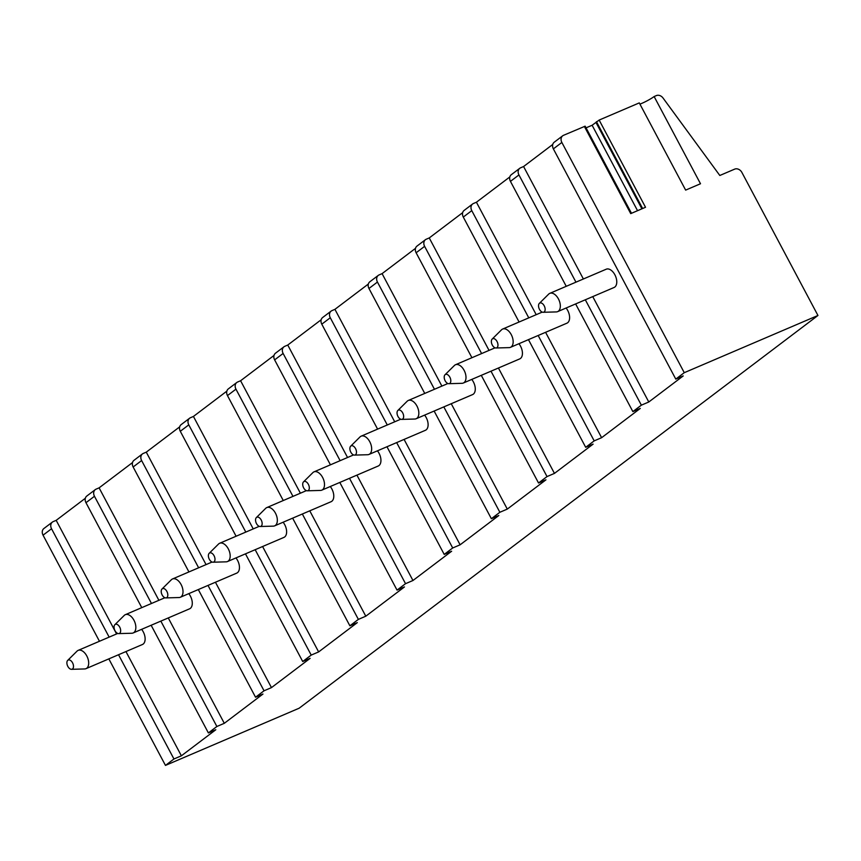 <?xml version="1.0" encoding="UTF-8"?>
<svg xmlns="http://www.w3.org/2000/svg" width="861" height="861" viewBox="0 0 861 861"><rect width="100%" height="100%" fill="white"/><g stroke="black" fill="none" stroke-linecap="round" stroke-linejoin="round"><path stroke-width="1.29" d="M99.456 641.262L43.05 535.176A5.962 4.8 -127.1 0 1 43.9 528.514L52.392 522.089A5.962 4.8 -127.1 0 1 53.21 521.615L56.18 520.345L116.579 633.933M586.05 127.848L592.12 125.254L599.148 120.066L639.282 102.9L685.647 190.109L700.499 183.748L654.134 96.54L656.362 95.593A5.962 4.8 -127.1 0 1 663.035 98.014L719.818 175.483L734.67 169.133A5.962 4.8 -127.1 0 1 741.902 172.458L817.95 315.481L299.144 708.216L165.463 765.407L108.83 658.891M132.519 462.561L99.101 487.853L158.898 600.311M151.471 603.486L94.462 496.27A5.962 4.8 -127.1 0 1 95.313 489.597A5.962 4.8 -127.1 0 1 96.131 489.123L99.101 487.853M85.347 498.261L56.18 520.345M654.134 96.54A9.945 1.162 -28 0 1 639.917 104.095M562.717 135.79L554.226 142.216A5.962 4.8 -127.1 0 0 553.365 148.878L675.788 379.109L684.269 372.684L561.856 142.452A5.962 4.8 -127.1 0 1 562.717 135.79A5.962 4.8 -127.1 0 1 563.535 135.306L585.168 126.18L631.479 213.28M552.751 144.454L523.585 166.528L583.381 278.986M575.955 282.16L518.935 174.934A5.962 4.8 -127.1 0 1 519.796 168.272A5.962 4.8 -127.1 0 1 520.614 167.798L523.585 166.528M509.83 176.935L476.424 202.227L536.209 314.685M528.783 317.87L471.774 210.644A5.962 4.8 -127.1 0 1 472.624 203.982A5.962 4.8 -127.1 0 1 473.442 203.497L476.424 202.227M462.669 212.645L429.252 237.937L489.048 350.395M481.622 353.57L424.613 246.343A5.962 4.8 -127.1 0 1 425.463 239.681A5.962 4.8 -127.1 0 1 426.281 239.207L429.252 237.937M415.497 248.345L382.09 273.637L441.887 386.094M434.461 389.269L377.441 282.053A5.962 4.8 -127.1 0 1 378.302 275.38A5.962 4.8 -127.1 0 1 379.12 274.907L382.09 273.637M368.336 284.044L334.929 309.336L394.715 421.793M387.289 424.979L330.28 317.752A5.962 4.8 -127.1 0 1 331.141 311.09A5.962 4.8 -127.1 0 1 331.959 310.617L334.929 309.336M321.175 319.754L287.757 345.046L347.553 457.503M340.127 460.678L283.118 353.451A5.962 4.8 -127.1 0 1 283.969 346.789A5.962 4.8 -127.1 0 1 284.787 346.316L287.757 345.046M274.002 355.453L240.596 380.745L300.392 493.202M292.966 496.377L235.957 389.161A5.962 4.8 -127.1 0 1 236.807 382.488A5.962 4.8 -127.1 0 1 237.625 382.015L240.596 380.745M226.841 391.152L193.434 416.444L253.231 528.902M245.805 532.087L188.785 424.86A5.962 4.8 -127.1 0 1 189.646 418.198A5.962 4.8 -127.1 0 1 190.464 417.725L193.434 416.444M179.68 426.862L146.273 452.154L206.059 564.612M198.633 567.786L141.624 460.56A5.962 4.8 -127.1 0 1 142.474 453.898A5.962 4.8 -127.1 0 1 143.292 453.424L146.273 452.154M151.138 625.258L208.384 732.926L216.875 726.49L224.301 723.315L262.971 694.041L255.545 697.216L198.31 589.559M188.936 571.941L133.132 466.985A5.962 4.8 -127.1 0 1 133.993 460.323L142.474 453.898M165.463 765.407L173.954 758.982L118.527 654.737M109.153 637.118L51.542 528.751A5.962 4.8 -127.1 0 1 52.392 522.089M585.319 299.789L641.359 405.165L632.867 411.601L575.622 303.933M566.247 286.315L510.444 181.37A5.962 4.8 -127.1 0 1 511.305 174.697L519.796 168.272M538.157 335.489L594.187 440.875L585.695 447.3L528.46 339.643M519.086 322.014L463.283 217.069A5.962 4.8 -127.1 0 1 464.144 210.407L472.624 203.982M490.996 371.188L547.026 476.574L538.534 482.999L481.288 375.342M471.925 357.724L416.121 252.768A5.962 4.8 -127.1 0 1 416.972 246.106L425.463 239.681M443.824 406.898L499.864 512.273L491.373 518.709L434.127 411.041M424.753 393.423L368.96 288.478A5.962 4.8 -127.1 0 1 369.81 281.805L378.302 275.38M396.663 442.597L452.692 547.983L444.211 554.409L386.966 446.751M377.592 429.122L321.788 324.177A5.962 4.8 -127.1 0 1 322.649 317.515L331.141 311.09M349.501 478.296L405.531 583.683L397.039 590.108L339.804 482.451M330.43 464.832L274.627 359.876A5.962 4.8 -127.1 0 1 275.477 353.214L283.969 346.789M302.34 514.006L358.37 619.382L349.878 625.818L292.632 518.15M283.269 500.532L227.465 395.586A5.962 4.8 -127.1 0 1 228.316 388.914L236.807 382.488M255.168 549.705L311.208 655.092L302.717 661.517L245.471 553.86M236.097 536.231L180.293 431.286A5.962 4.8 -127.1 0 1 181.154 424.624L189.646 418.198M255.545 697.216L264.036 690.791L208.007 585.405M216.875 726.49L160.846 621.115M141.774 607.64L85.971 502.695A5.962 4.8 -127.1 0 1 86.821 496.022L95.313 489.597M675.788 379.109L683.214 375.934L648.785 401.99L641.359 405.165M264.036 690.791L271.463 687.616L310.143 658.342L302.717 661.517M311.208 655.092L318.635 651.917L357.304 622.632L349.878 625.818M358.37 619.382L365.796 616.207L404.466 586.933L397.039 590.108M405.531 583.683L412.957 580.508L451.638 551.234L444.211 554.409M452.692 547.983L460.118 544.809L498.799 515.524L491.373 518.709M499.864 512.273L507.29 509.099L545.96 479.825L538.534 482.999M547.026 476.574L554.452 473.399L593.121 444.125L585.695 447.3M594.187 440.875L601.613 437.7L640.293 408.415L632.867 411.601M817.95 315.481L684.269 372.684M173.954 758.982L181.38 755.807L215.81 729.741L208.384 732.926M215.433 582.23L271.463 687.616M599.148 120.066L645.524 207.275L630.726 213.614L584.35 126.406M125.954 651.562L181.38 755.807M117.742 633.448L78.157 650.378A9.945 5.801 -113.2 0 1 87.112 656.588A9.945 5.801 -113.2 0 1 86.713 668.244A9.945 5.801 66.8 0 1 85.982 668.663L142.42 644.512A9.945 5.801 -113.2 0 0 143.152 644.093A9.945 5.801 -113.2 0 0 141.613 629.337M78.157 650.378A9.945 5.801 -113.2 0 0 77.436 650.798A9.945 5.801 66.8 0 0 77.059 651.12L67.685 660.409A4.972 2.895 66.8 0 1 67.868 660.247A4.972 2.895 -113.2 0 1 72.55 662.819A4.972 2.895 -113.2 0 1 72.507 668.965A4.972 2.895 66.8 0 1 71.495 669.32A4.972 2.895 66.8 0 1 67.524 665.747A4.972 2.895 66.8 0 1 67.685 660.409M85.982 668.663A9.945 5.801 66.8 0 1 84.69 668.943L71.495 669.32M545.583 332.314L601.613 437.7M542.215 312.112L502.641 329.053A9.945 5.801 -113.2 0 1 511.585 335.263A9.945 5.801 -113.2 0 1 511.186 346.918A9.945 5.801 66.8 0 1 510.465 347.338L566.904 323.187A9.945 5.801 -113.2 0 0 567.625 322.767A9.945 5.801 -113.2 0 0 566.097 308.012M502.641 329.053A9.945 5.801 -113.2 0 0 501.909 329.472A9.945 5.801 66.8 0 0 501.543 329.795L492.158 339.083A4.972 2.895 66.8 0 1 492.352 338.922A4.972 2.895 -113.2 0 1 497.023 341.494A4.972 2.895 -113.2 0 1 496.991 347.64A4.972 2.895 66.8 0 1 495.979 347.995A4.972 2.895 66.8 0 1 491.997 344.422A4.972 2.895 66.8 0 1 492.158 339.083M510.465 347.338A9.945 5.801 66.8 0 1 509.163 347.618L495.979 347.995M592.745 296.604L648.785 401.99M549.802 293.353A9.945 5.801 -113.2 0 1 558.757 299.563A9.945 5.801 -113.2 0 1 558.348 311.219A9.945 5.801 66.8 0 1 557.627 311.639L614.065 287.488A9.945 5.801 -113.2 0 0 614.797 287.068A9.945 5.801 -113.2 0 0 615.195 275.412A9.945 5.801 -113.2 0 0 606.241 269.202L549.802 293.353A9.945 5.801 -113.2 0 0 549.081 293.773A9.945 5.801 66.8 0 0 548.705 294.096L539.33 303.384A4.972 2.895 66.8 0 1 539.513 303.223A4.972 2.895 -113.2 0 1 544.195 305.795A4.972 2.895 -113.2 0 1 544.152 311.94A4.972 2.895 66.8 0 1 543.14 312.285A4.972 2.895 66.8 0 1 539.169 308.722A4.972 2.895 66.8 0 1 539.33 303.384M557.627 311.639A9.945 5.801 66.8 0 1 556.335 311.919L543.14 312.285M498.422 368.013L554.452 473.399M495.053 347.822L455.469 364.752A9.945 5.801 -113.2 0 1 464.423 370.962A9.945 5.801 -113.2 0 1 464.025 382.618A9.945 5.801 66.8 0 1 463.293 383.037L519.743 358.897A9.945 5.801 -113.2 0 0 520.464 358.467A9.945 5.801 -113.2 0 0 518.925 343.722M455.469 364.752A9.945 5.801 -113.2 0 0 454.748 365.182A9.945 5.801 66.8 0 0 454.382 365.505L444.997 374.783A4.972 2.895 66.8 0 1 445.18 374.621A4.972 2.895 -113.2 0 1 449.862 377.204A4.972 2.895 -113.2 0 1 449.819 383.349A4.972 2.895 66.8 0 1 448.807 383.694A4.972 2.895 66.8 0 1 444.836 380.121A4.972 2.895 66.8 0 1 444.997 374.783M463.293 383.037A9.945 5.801 66.8 0 1 462.002 383.317L448.807 383.694M451.25 403.723L507.29 509.099M447.892 383.522L408.308 400.462A9.945 5.801 -113.2 0 1 417.262 406.672A9.945 5.801 -113.2 0 1 416.864 418.328A9.945 5.801 66.8 0 1 416.132 418.747L472.571 394.596A9.945 5.801 -113.2 0 0 473.302 394.177A9.945 5.801 -113.2 0 0 471.763 379.421M408.308 400.462A9.945 5.801 -113.2 0 0 407.587 400.882A9.945 5.801 66.8 0 0 407.21 401.204L397.836 410.493A4.972 2.895 66.8 0 1 398.019 410.331A4.972 2.895 -113.2 0 1 402.7 412.903A4.972 2.895 -113.2 0 1 402.657 419.049A4.972 2.895 66.8 0 1 401.646 419.393A4.972 2.895 66.8 0 1 397.674 415.831A4.972 2.895 66.8 0 1 397.836 410.493M416.132 418.747A9.945 5.801 66.8 0 1 414.841 419.027L401.646 419.393M404.089 439.422L460.118 544.809M400.731 419.221L361.146 436.161A9.945 5.801 -113.2 0 1 370.09 442.371A9.945 5.801 -113.2 0 1 369.692 454.027A9.945 5.801 66.8 0 1 368.971 454.447L425.409 430.296A9.945 5.801 -113.2 0 0 426.13 429.876A9.945 5.801 -113.2 0 0 424.602 415.12M361.146 436.161A9.945 5.801 -113.2 0 0 360.425 436.581A9.945 5.801 66.8 0 0 360.049 436.904L350.675 446.192A4.972 2.895 66.8 0 1 350.857 446.03A4.972 2.895 -113.2 0 1 355.528 448.603A4.972 2.895 -113.2 0 1 355.496 454.748A4.972 2.895 66.8 0 1 354.484 455.103A4.972 2.895 66.8 0 1 350.513 451.53A4.972 2.895 66.8 0 1 350.675 446.192M368.971 454.447A9.945 5.801 66.8 0 1 367.669 454.726L354.484 455.103M356.928 475.121L412.957 580.508M353.559 454.931L313.985 471.86A9.945 5.801 -113.2 0 1 322.929 478.07A9.945 5.801 -113.2 0 1 322.531 489.726A9.945 5.801 66.8 0 1 321.81 490.146L378.248 466.005A9.945 5.801 -113.2 0 0 378.969 465.575A9.945 5.801 -113.2 0 0 377.43 450.83M313.985 471.86A9.945 5.801 -113.2 0 0 313.253 472.291A9.945 5.801 66.8 0 0 312.887 472.614L303.502 481.891A4.972 2.895 66.8 0 1 303.696 481.729A4.972 2.895 -113.2 0 1 308.367 484.312A4.972 2.895 -113.2 0 1 308.324 490.458A4.972 2.895 66.8 0 1 307.323 490.802A4.972 2.895 66.8 0 1 303.341 487.229A4.972 2.895 66.8 0 1 303.502 481.891M321.81 490.146A9.945 5.801 66.8 0 1 320.507 490.426L307.323 490.802M309.766 510.831L365.796 616.207M306.398 490.63L266.813 507.57A9.945 5.801 -113.2 0 1 275.768 513.78A9.945 5.801 -113.2 0 1 275.369 525.436A9.945 5.801 66.8 0 1 274.637 525.856L331.087 501.705A9.945 5.801 -113.2 0 0 331.808 501.285A9.945 5.801 -113.2 0 0 330.269 486.53M266.813 507.57A9.945 5.801 -113.2 0 0 266.092 507.99A9.945 5.801 66.8 0 0 265.715 508.313L256.341 517.601A4.972 2.895 66.8 0 1 256.524 517.439A4.972 2.895 -113.2 0 1 261.206 520.012A4.972 2.895 -113.2 0 1 261.163 526.157A4.972 2.895 66.8 0 1 260.151 526.501A4.972 2.895 66.8 0 1 256.18 522.939A4.972 2.895 66.8 0 1 256.341 517.601M274.637 525.856A9.945 5.801 66.8 0 1 273.346 526.136L260.151 526.501M262.594 546.531L318.635 651.917M259.236 526.34L219.652 543.269A9.945 5.801 -113.2 0 1 228.606 549.479A9.945 5.801 -113.2 0 1 228.197 561.135A9.945 5.801 66.8 0 1 227.476 561.555L283.915 537.404A9.945 5.801 -113.2 0 0 284.647 536.984A9.945 5.801 -113.2 0 0 283.108 522.229M219.652 543.269A9.945 5.801 -113.2 0 0 218.931 543.689A9.945 5.801 66.8 0 0 218.554 544.012L209.18 553.3A4.972 2.895 66.8 0 1 209.363 553.139A4.972 2.895 -113.2 0 1 214.045 555.711A4.972 2.895 -113.2 0 1 214.002 561.856A4.972 2.895 66.8 0 1 212.99 562.211A4.972 2.895 66.8 0 1 209.019 558.638A4.972 2.895 66.8 0 1 209.18 553.3M227.476 561.555A9.945 5.801 66.8 0 1 226.185 561.835L212.99 562.211M212.064 562.039L172.491 578.969A9.945 5.801 -113.2 0 1 181.434 585.179A9.945 5.801 -113.2 0 1 181.036 596.834A9.945 5.801 66.8 0 1 180.315 597.265L236.753 573.114A9.945 5.801 -113.2 0 0 237.475 572.683A9.945 5.801 -113.2 0 0 235.946 557.939M172.491 578.969A9.945 5.801 -113.2 0 0 171.759 579.399A9.945 5.801 66.8 0 0 171.393 579.722L162.008 588.999A4.972 2.895 66.8 0 1 162.202 588.838A4.972 2.895 -113.2 0 1 166.873 591.421A4.972 2.895 -113.2 0 1 166.84 597.566A4.972 2.895 66.8 0 1 165.829 597.911A4.972 2.895 66.8 0 1 161.846 594.338A4.972 2.895 66.8 0 1 162.008 588.999M180.315 597.265A9.945 5.801 66.8 0 1 179.013 597.534L165.829 597.911M168.272 617.94L224.301 723.315M164.903 597.738L125.319 614.679A9.945 5.801 -113.2 0 1 134.273 620.889A9.945 5.801 -113.2 0 1 133.875 632.544A9.945 5.801 66.8 0 1 133.143 632.964L189.592 608.813A9.945 5.801 -113.2 0 0 190.313 608.393A9.945 5.801 -113.2 0 0 188.774 593.638M125.319 614.679A9.945 5.801 -113.2 0 0 124.597 615.098A9.945 5.801 66.8 0 0 124.232 615.421L114.847 624.709A4.972 2.895 66.8 0 1 115.03 624.548A4.972 2.895 -113.2 0 1 119.711 627.12A4.972 2.895 -113.2 0 1 119.668 633.265A4.972 2.895 66.8 0 1 118.657 633.61A4.972 2.895 66.8 0 1 114.685 630.048A4.972 2.895 66.8 0 1 114.847 624.709M133.143 632.964A9.945 5.801 66.8 0 1 131.851 633.244L118.657 633.61M553.365 148.878L561.856 142.452M43.05 535.176L51.542 528.751M510.444 181.37L518.935 174.934M463.283 217.069L471.774 210.644M416.121 252.768L424.613 246.343M368.96 288.478L377.441 282.053M321.788 324.177L330.28 317.752M274.627 359.876L283.118 353.451M227.465 395.586L235.957 389.161M180.293 431.286L188.785 424.86M133.132 466.985L141.624 460.56M85.971 502.695L94.462 496.27M592.12 125.254L637.549 210.687M596.167 122.822L641.908 208.825M596.447 121.692L642.618 208.523"/></g></svg>
